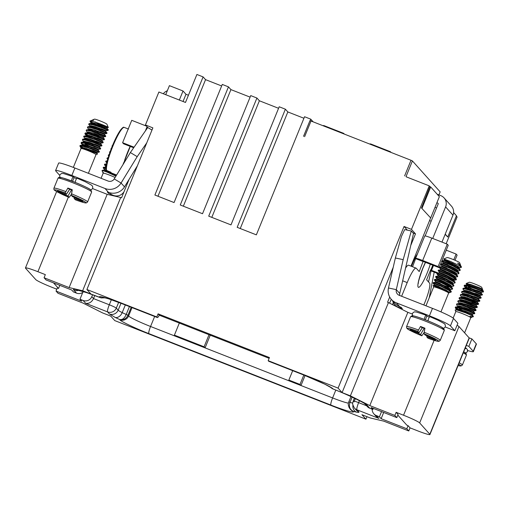 <?xml version="1.0" encoding="UTF-8"?>
<svg xmlns="http://www.w3.org/2000/svg" width="509" height="509" viewBox="0 0 509 509"><rect width="100%" height="100%" fill="white"/><g stroke="black" fill="none" stroke-linecap="round" stroke-linejoin="round"><path stroke-width="0.76" d="M431.155 221.199L429.558 220.575M448.709 234.719L456.287 216.147M310.115 120.709L310.744 119.157L313.169 121.861M389.703 297.04L387.578 302.251L388.437 302.588L350.383 395.843L369.795 405.59L407.849 312.335L388.437 302.588M412.996 232.887L415.484 233.86L411.469 229.381L429.233 185.861L429.889 186.593L421.477 207.977L430.684 217.96L421.477 207.977M56.798 289.195L51.842 287.254A15.493 1.253 22.2 0 1 35.732 279.562L25.565 268.23A15.493 1.253 22.2 0 1 25.45 267.963A15.493 1.253 22.2 0 1 37.908 271.711L45.333 274.625L44.067 277.736L46.033 279.931L71.705 290.009L73.43 291.924L76.522 293.139A6.738 6.623 138.1 0 0 83.673 291.676M105.14 297.784L101.316 297.937L99.809 297.428L100.973 297.841M104.16 297.53A6.738 6.623 138.1 0 1 99.758 297.364L101.151 297.911L105.293 297.829M111.356 299.737L109.301 304.776A6.738 0.541 22.2 0 1 116.306 308.117L118.648 302.378M53.528 282.87L58.541 288.457L59.814 285.339M372.187 409.198A6.738 6.623 -41.9 0 0 376.329 415.56L379.421 416.776L381.146 418.697L406.818 428.775L408.784 430.964L383.722 421.128L370.215 417.959L361.931 414.708L365.946 419.187L114.767 320.594L110.752 316.114L102.468 312.863L83.056 303.109L58.001 293.273L56.035 291.078L81.707 301.156L79.983 299.241L83.082 300.456A6.738 6.623 138.1 0 0 91.805 296.664L92.593 294.73M83.082 300.456L85.62 303.288C89.018 303.803 91.652 302.238 93.522 298.586L94.769 295.532M131.195 307.283L127.931 315.268L128.58 315.994A6.738 6.623 138.1 0 1 119.857 319.786L119.596 319.493C123.445 320.244 126.226 318.838 127.931 315.268L126.226 314.428C124.508 318.348 122.3 320.04 119.596 319.493L115.142 317.406A6.738 4.715 -63.3 0 0 122.198 312.615A16.371 1.323 22.2 0 1 118.158 310.185L116.306 308.117A6.738 6.623 -41.9 0 1 107.584 311.909L109.435 313.97A6.738 6.623 -41.9 0 0 118.158 310.185L120.977 303.275M132.009 307.601L128.58 315.994A21.136 1.705 -157.8 0 0 150.562 326.485L175.389 336.226L174.402 335.132L204.103 346.788L205.082 347.882L210.262 335.196M175.389 336.226L300.978 385.523L305.056 375.527M289.844 381.152L288.858 380.058L299.992 384.429L300.978 385.523L332.606 397.936A21.136 1.705 -157.8 0 0 348.423 403.153M56.035 291.078L57.301 287.973L58.541 288.457M352.718 403.185A6.738 0.541 22.2 0 1 350.02 402.275C348.69 406.284 349.632 409.211 352.839 411.049L350.224 409.179L348.977 407.295M299.992 384.429L303.822 375.044M288.858 380.058L292.688 370.673M204.103 346.788L209.027 334.712M179.327 323.056L174.402 335.132M330.774 387.47A6.738 6.623 138.1 0 0 332.994 388.921L330.914 387.603M408.784 430.964L410.05 427.859L417.475 430.773A15.493 1.253 -157.8 0 0 429.94 434.527L469.266 338.161A15.493 1.253 -157.8 0 0 469.145 337.893L458.984 326.555A15.493 1.253 -157.8 0 0 457.069 325.264M364.838 403.79L367.294 406.532A6.738 6.623 138.1 0 0 369.769 408.25L372.868 409.465L371.144 407.544L396.816 417.622L398.089 414.511L396.123 412.322L403.542 415.236A15.493 1.253 22.2 0 1 419.658 422.922L429.819 434.253L469.145 337.893M92.67 188.623L107.183 194.317L69.129 287.572L44.067 277.736M69.129 287.572L82.636 290.741L120.69 197.486L107.183 194.317M183.036 101.488L185.976 94.286L183.024 90.996L179.333 100.038M330.844 387.527L324.869 384.2L304.077 375.146L268.739 361.269A6.738 1.101 -68.6 0 1 268.663 361.218L268.173 360.671L269.439 357.56L158.083 313.849L159.285 315.186L269.134 358.311M158.083 313.849L156.81 316.954L157.306 317.508A6.738 1.101 111.4 0 0 157.376 317.559A6.738 1.101 111.4 0 0 159.285 315.186M165.724 94.693L169.414 85.652L183.024 90.996M185.976 94.286L188.432 95.253M129.082 179.372L121.549 197.823L120.69 197.486M156.81 316.954L86.905 289.513L90.92 293.992L82.636 290.741M82.77 292.414L79.983 299.241M406.818 428.775L408.084 425.664L410.05 427.859M354.359 398.178L353.208 401.009C353.361 402.937 351.019 401.735 354.429 408.053A6.738 6.623 -41.9 0 0 356.904 409.777L378.868 418.398L376.03 416.273L373.848 413.842M353.208 401.003A6.738 0.541 22.2 0 1 358.622 402.644L366.626 405.781M408.084 425.664L406.85 425.18L397.834 415.128M396.123 412.322L394.85 415.427L369.795 405.59M396.816 417.622L394.85 415.427M303.93 118.26L287.839 111.942L240.261 228.535M278.569 108.302L259.38 100.776L211.801 217.362M250.11 97.136L230.921 89.603L183.342 206.196M221.65 85.964L205.553 79.646L157.975 196.239M86.905 289.513L152.865 127.874L145.44 124.96L147.756 127.543M145.44 124.96L158.891 92.008L185.492 102.449L196.907 74.473L203.097 76.904L154.889 195.023L174.072 202.557L222.274 84.43L228.465 86.861L180.256 204.981L202.531 213.723L250.733 95.603L256.918 98.033L208.715 216.153L230.991 224.895L279.193 106.775L285.377 109.2L237.175 227.326L256.351 234.853L304.56 116.733L310.744 119.157M205.553 79.646L203.097 76.904M230.921 89.603L228.465 86.861M259.38 100.776L256.918 98.033M287.839 111.942L285.377 109.2M404.687 229.578L401.474 236.367L395.359 257.987L403.179 259.647L411.291 230.984L404.687 229.578M411.469 229.381L404.044 226.467L407.34 230.144M404.044 226.467L338.084 388.113L342.099 392.592L393.215 267.327M350.383 395.843L342.099 392.592M338.084 388.113L268.173 360.671M365.946 419.187L366.97 416.686M381.146 418.697L383.684 412.468M379.421 416.776L381.527 411.622M393.323 302.753A6.738 0.541 -157.8 0 0 393.292 302.785L392.534 304.643M412.156 314.028L407.849 312.335M373.301 408.39L372.868 409.465M410.75 245.472L415.484 233.86M406.265 176.846L429.233 185.861M404.623 175.917L411.005 160.265L311.018 121.015L309.924 120.69L303.555 136.329M446.158 243.741L457.095 216.942L456.439 216.21M391.236 299.254L389.633 303.186M430.62 217.967L410.967 266.124M445.216 234.153L447.761 236.99L456.458 215.727L447.767 237.016L445.133 234.356M465.385 347.666A15.493 1.253 22.2 0 1 465.035 348.519M467.688 350.523A20.207 1.629 -157.8 0 0 473.383 351.617A20.207 1.629 -157.8 0 0 473.23 351.267L468.846 346.381L466.314 345.388M445.324 327.02L454.83 330.748L450.446 325.862A20.207 1.629 -157.8 0 0 429.424 315.834L396.244 302.804L399.686 306.647A13.139 12.916 138.1 0 1 394.85 303.294L391.408 299.451A13.139 12.916 -41.9 0 0 396.244 302.804M392.713 300.902A8.755 8.608 -41.9 0 0 397.923 307.08L402.333 308.664L401.251 307.436L399.686 306.647M425.346 319.805L426.873 316.064L426.084 315.179L416.324 311.998L414.173 311.883L412.315 313.404L412.564 315.739M429.31 317.088A8.087 0.655 -157.8 0 0 426.841 316.146M411.495 266.334A17.179 2.806 -68.6 0 1 412.322 264.241A17.179 2.806 -68.6 0 1 417.526 253.686M438.128 266.557L447.265 244.18L431.797 238.104A8.755 0.706 22.2 0 0 424.754 235.985L415.618 258.368A8.755 0.706 -157.8 0 1 422.661 260.487L438.128 266.557L439.114 267.658L423.106 261.422L419.212 271.564L416.267 268.275A18.19 2.971 111.4 0 0 416.057 268.128L408.638 265.214A18.19 2.971 111.4 0 0 405.571 268.058M415.618 258.368A8.755 0.706 -157.8 0 0 415.688 258.521L412.564 266.754M436.887 202.767L437.81 203.129A0.674 0.662 -41.9 0 1 438.179 203.994L425.142 235.934M434.196 272.124L429.189 297.911M428.527 281.948L431.066 270.883M454.83 330.748L457.877 323.291L453.487 318.399A20.207 1.629 -157.8 0 0 432.472 308.371L399.285 295.347A5.052 4.969 -41.9 0 1 396.301 289.646L403.179 259.647M399.699 295.506A5.052 4.969 138.1 0 1 399.743 293.483L396.301 289.646L388.482 287.986L395.359 257.987M411.291 230.984L413.505 233.446L399.743 293.483M423.825 304.98L424.907 302.333A18.19 2.971 111.4 0 0 429.539 283.08L426.593 279.791L430.652 269.84L431.517 270.362L433.515 265.456M441.971 242.099L452.978 215.135L445.598 206.908L432.72 238.466M416.057 268.128A18.19 2.971 111.4 0 0 407.2 282.59L401.62 296.263M473.383 351.617L476.424 344.16A20.207 1.629 -157.8 0 0 476.278 343.81L471.888 338.918L469.075 337.817M415.847 258.699L423.272 261.613M447.265 244.18L448.244 245.274L439.114 267.658M430.347 270.584A8.755 0.706 -157.8 0 0 432.497 271.456L437.116 273.269M438.376 273.053L431.517 270.362M446.247 250.173L456.115 254.048L453.786 259.749M455.008 260.264L457.101 255.143L456.115 254.048M452.94 265.329L452.8 265.673M451.674 268.434L451.534 268.777M450.408 271.545L450.268 271.889M449.135 274.656L448.995 274.994M452.367 263.229L452.196 263.649M451.75 264.75L451.547 265.24M451.101 266.341L450.929 266.761M450.478 267.861L450.28 268.351M449.829 269.446L449.657 269.872M449.212 270.966L449.008 271.462M448.563 272.557L448.391 272.977M447.939 274.077L447.742 274.567M447.296 275.662L447.118 276.088M445.598 206.908A8.755 8.608 -41.9 0 0 440.858 195.666L437.186 194.228M444.077 197.899L451.451 206.126A8.755 8.608 138.1 0 1 452.978 215.135M436.557 207.965L435.01 207.36M468.846 346.381L471.888 338.918M388.482 287.986A13.139 12.916 -41.9 0 0 391.408 299.451M461.211 267.149A10.104 0.814 -157.8 0 0 461.421 267.079A10.104 0.814 -157.8 0 0 461.415 267.002A10.104 0.814 -157.8 0 0 459.245 265.603L450.891 261.575L443.791 258.966L447.131 257.573A6.738 0.541 22.2 0 1 451.54 258.865A6.738 0.541 22.2 0 1 458.119 261.715A6.738 0.541 22.2 0 1 459.57 262.644L460.492 264.826A8.424 0.681 -157.8 0 0 458.685 263.656A8.424 0.681 -157.8 0 0 457.623 263.128L461.103 266.271M443.791 258.966L444.389 259.794L452.838 263.458L458.736 266.856L459.341 267.537L458.991 267.88L455.491 267.295M460.161 264.941A8.424 0.681 -157.8 0 0 460.499 264.884A8.424 0.681 -157.8 0 0 460.492 264.826M449.161 261.728L444.389 259.787L444.134 260.57L454.881 264.502M447.895 264.839L443.123 262.899L454.919 268.326L457.82 270.285L458.081 270.807L457.483 271.004M456.319 270.883L454.225 270.406M446.622 267.944L441.85 266.01L454.473 271.914L456.764 273.664L456.217 274.109M455.052 273.995L452.953 273.518M445.356 271.055L440.877 269.274L449.638 273.085L455.154 276.374L455.555 276.972L455.071 277.214L451.687 276.622M444.083 274.16L439.318 272.226M453.913 280.313L456.198 279.874L455.04 278.601L447.424 274.504L438.357 270.712L439.312 272.22L446.87 275.458L453.258 278.977L454.155 279.772L453.92 280.313L450.414 279.734M442.817 277.271L438.045 275.331L446.654 279.078L452.456 282.45L453.01 283.112L452.686 283.418L449.148 282.839M441.551 280.383L436.779 278.442M451.381 286.529L453.659 286.09L452.183 284.601L444.274 280.434L435.583 276.902L436.773 278.436L443.88 281.464L450.478 285.027L451.738 286.351L451.139 286.548M449.975 286.427L447.882 285.95M440.279 283.488L435.519 281.56L448.244 287.521L450.44 289.239L449.873 289.653M448.709 289.538L446.609 289.055M439.012 286.599L434.241 284.658L445.801 289.952L448.862 291.962L449.014 292.707A8.424 0.681 22.2 0 1 449.078 292.86A8.424 0.681 22.2 0 1 449.033 292.904L448.633 293.069M440.953 311.883L448.639 293.044A8.087 0.655 -157.8 0 0 448.582 292.904A8.087 0.655 -157.8 0 0 440.788 289.137A8.087 0.655 -157.8 0 0 433.668 286.936L433.064 285.549L433.655 285.625L446.208 291.103L433.935 285.396L434.241 284.652L433.044 283.119L433.286 282.546L433.942 282.724L446.864 288.508L450.789 290.932L451.254 291.848M438.72 287.356L444.732 289.373M448.925 290.365L450.001 290.346M451.235 291.364L449.065 289.004L442.607 285.46L435.329 282.323L433.286 282.546L433.681 282.807L442.226 286.204M439.986 284.245L447.761 286.758L451.267 287.241M443.498 283.099L434.584 279.492L444.013 283.348L449.632 286.223L452.495 288.247L450.993 286.408L447.767 284.34L436.474 279.18L447.271 283.157M451.458 284.143L452.698 283.99L451.827 282.953L445.598 279.466L437.963 276.132L435.825 276.33L449.924 282.571L453.525 284.887L453.894 285.524L453.538 285.714M442.525 278.029L448.537 280.045M452.73 281.038L453.805 281.019M455.04 282.037L452.526 279.447L445.808 275.846L439.044 272.97L437.091 273.225L450.121 278.894L454.352 281.413L455.141 282.209L454.804 282.61M443.791 274.924L449.81 276.934M453.996 277.927L455.237 277.774L454.562 276.89L448.582 273.467L440.622 269.961L438.364 270.114L447.195 273.721L455.027 277.882L456.376 279.384L450.961 278.487M445.063 271.812L451.076 273.829M455.262 274.822L456.338 274.803M457.578 275.821L455.32 273.403L448.792 269.84L441.647 266.773L439.623 267.009L453.195 272.958L457.127 275.382L457.712 276.101L457.343 276.387M446.329 268.707L452.348 270.718M456.535 271.711L457.61 271.698M457.648 271.182L453.971 268.72L446.603 265.157L442.817 263.637L440.896 263.897L453.354 269.274L457.877 271.882L458.87 272.754L458.609 273.282M447.596 265.596L453.614 267.613M457.801 268.606L458.876 268.587M451.108 264.451L442.404 260.964L453.443 265.577L460.104 269.598L458.921 268.078L456.478 266.309L444.083 260.532M460.81 265.768L457.623 263.128M446.208 291.103A8.424 0.681 22.2 0 1 449.014 292.713M449.065 292.707L450.261 292.141L449.097 290.467L441.125 286.37L433.044 283.119M441.952 286.752L446.164 288.139M448.938 288.921L450.446 289.252M450.109 289.64L452.393 289.201L449.733 286.981L441.176 282.711L434.323 280.026M443.224 283.647L447.43 285.034M450.211 285.81L451.712 286.147M444.491 280.535L448.703 281.922M451.477 282.705L452.985 283.036M452.647 283.418L454.931 282.985L454.308 282.113L447.392 278.194L436.856 273.791L438.045 275.331L437.74 276.075M445.757 277.424L449.969 278.817M452.749 279.594L454.251 279.925M438.122 270.686L438.364 270.114M447.029 274.319L451.235 275.706M454.015 276.489L455.517 276.82M455.18 277.201L457.476 276.737L455.625 275.038L447.456 270.82L439.394 267.594M448.295 271.208L452.507 272.601M455.281 273.378L456.789 273.708M458.374 273.836L458.698 273.416L457.858 272.589L450.573 268.574L441.055 264.54L441.85 266.003M449.568 268.103L453.774 269.49M456.554 270.266L458.055 270.603M457.718 270.985L459.971 270.597L459.754 270.024L453.659 266.347L442.041 261.359L443.123 262.899L442.811 263.643M450.834 264.992L455.046 266.385M457.82 267.161L459.328 267.492M458.984 267.88L461.275 267.441L459.245 265.603M458.577 266.729L456.032 266.054M444.09 260.532L442.168 260.786L441.927 261.359M460.104 269.598L459.881 270.171M457.305 269.834L454.766 269.159M449.841 267.556L440.902 263.897M456.039 272.945L453.5 272.27M448.569 270.667L439.617 267.009L439.388 267.575L440.584 269.115L440.279 269.859M454.766 276.05L452.227 275.375M447.303 273.772L438.351 270.12M446.03 276.883L437.097 273.225M452.234 282.266L449.689 281.592M444.764 279.988L435.825 276.33M450.961 285.377L448.423 284.703M436.779 278.436L436.467 279.187L434.552 279.441L434.317 280.007L435.507 281.547L435.201 282.291M452.495 288.247L452.272 288.826M449.695 288.488L447.156 287.814M449.097 290.467A10.104 0.814 22.2 0 1 451.197 291.772A10.104 0.814 22.2 0 1 451.273 291.943A10.104 0.814 22.2 0 1 451.216 291.994L449.886 292.548M448.238 291.453L445.159 290.518M426.765 336.85L427.98 338.205A16.842 1.362 -157.8 0 0 438.357 340.826A16.842 1.362 -157.8 0 0 423.965 333.726L424.939 328.203A18.19 1.47 22.2 0 0 420.51 326.466L421.185 327.217L424.843 328.649M424.411 330.678L424.665 329.457M411.507 329.991L410.922 330.354L417.316 332.861L417.609 332.364M423.965 333.726L425.18 335.081L434.851 339.153L435.672 340.069L426.739 336.799M422.355 327.675L419.009 332.657L417.794 331.302A16.842 1.362 -157.8 0 0 407.423 328.68A16.842 1.362 -157.8 0 0 421.808 335.781L423.972 332.822M420.51 326.466L417.794 331.302M418.347 329.953A18.19 1.47 22.2 0 0 406.557 326.638L406.691 328.031L407.346 328.731C408.103 329.622 412.933 331.976 421.827 335.794L420.593 334.426L417.316 332.861M419.034 332.721L410.108 329.444L410.922 330.354M426.084 315.179C425.123 316.216 424.525 317.667 424.309 319.531M428.024 320.994C428.241 319.13 428.832 317.68 429.8 316.643L438.115 320.25L444.236 323.603L445.273 324.78L445.375 326.899L443.568 328.394M482.621 289.5L481.699 287.324A6.738 0.541 -157.8 0 0 475.667 284.327A6.738 0.541 -157.8 0 0 469.26 282.253L466.136 283.551L470.539 284.423L479.752 287.808A8.424 0.681 22.2 0 1 482.621 289.5A8.424 0.681 22.2 0 1 482.627 289.564A8.424 0.681 22.2 0 1 481.908 289.557A8.424 0.681 22.2 0 1 481.158 289.373L482.087 289.92M472.766 287.706L466.575 284.334M466.702 284.671L466.136 283.551M483.544 291.682L483.092 290.614L481.374 290.283A10.104 0.814 22.2 0 1 483.544 291.682A10.104 0.814 22.2 0 1 483.55 291.752A10.104 0.814 22.2 0 1 483.302 291.829M481.374 290.283L471.429 286.631L466.212 285.237L464.342 285.434L468.865 288.558M473.523 290.868L482.43 294.501L468.935 289.366L464.253 288.253L463.203 288.304L463.209 288.794M465.283 290.365L467.599 291.67M472.257 293.973L480.922 297.58L475.8 295.277L466.518 292.141L462.439 291.326L461.816 291.53L461.937 291.905M464.017 293.47L466.327 294.775M470.984 297.084L479.853 300.73L466.995 295.761L462.038 294.507L460.791 294.476L460.67 295.01M462.751 296.582L465.061 297.886M469.712 300.189L478.218 303.752L473.828 301.716L464.539 298.516L460.149 297.555L459.309 297.689L459.404 298.121M461.478 299.686L463.794 300.997M468.452 303.3L477.238 306.933L465.073 302.168L459.862 300.781L458.374 300.673L458.132 301.226M460.212 302.798L462.522 304.102M467.179 306.405L476.087 310.045L462.579 304.904L457.903 303.79L456.859 303.848L456.866 304.337M458.94 305.909L461.256 307.213M465.913 309.517L474.821 313.15L466.371 309.682L457.718 307.073L455.835 306.889L455.466 307.099L455.892 307.76L459.983 310.318M472.893 316.102L465.773 312.908L457.343 310.146L455.148 310.019L455.79 311.642M472.823 316.891L473.345 316.674A10.104 0.814 -157.8 0 0 473.402 316.623A10.104 0.814 -157.8 0 0 473.325 316.445A10.104 0.814 -157.8 0 0 471.226 315.147M457.89 309.841L455.243 307.633L459.532 308.123L468.783 311.209L474.573 313.722L472.664 313.977L465.22 311.082L458.106 309.078L456.433 309.167L457.171 310.108M465.633 310.057L461.701 308.13M459.156 306.73L457.865 305.922M456.637 304.91L456.56 304.452L457.457 304.331L461.917 305.33L475.845 310.611L476.087 310.045M466.906 306.952L462.974 305.018M460.422 303.625L459.137 302.81M464.399 303.79L474.891 308.511L475.012 307.652L467.281 304.706L460.365 302.817L459.245 302.779L459.093 303.326L457.782 301.417L459.36 301.303L464.386 302.588L477.111 307.506L477.353 306.933L476.157 305.394L464.838 301.283L460.912 300.412L458.374 300.673M468.172 303.841L464.24 301.907M461.695 300.514L460.403 299.706M471.684 302.696L476.462 304.649L464.431 300.323L460.874 299.642L460.244 299.826L460.365 300.215L459.048 298.306L463.89 298.948L478.377 304.395M469.444 300.736L465.506 298.802M462.961 297.409L461.669 296.594M460.441 295.583L460.467 295.061L461.561 295.035L466.32 296.181L479.663 301.277L477.735 301.544L464.393 296.887L461.669 296.594L461.797 297.288M470.71 297.625L466.778 295.691M464.233 294.297L462.942 293.489M461.714 292.478L462.051 291.892L465.881 292.586L475.139 295.672L480.916 298.179L468.045 292.586M465.5 291.193L464.208 290.378M464.17 290.887L462.904 288.908L465.659 289.106L474.573 291.88L482.201 295.061L480.267 295.328L466.575 290.594L464.125 290.423L464.335 291.072M473.249 291.409L469.311 289.475M466.766 288.081L465.481 287.267M465.436 287.776L464.125 285.873L467.898 286.23L477.079 289.233L483.467 291.956L481.539 292.217L468.7 287.68L465.633 287.229L465.601 287.967M479.752 287.808L470.92 284.824L467.287 284.098L466.581 284.296L466.804 284.786L469.591 286.694M476.755 290.264L481.539 292.217L481.234 292.968L473.395 289.589L468.738 287.127L466.276 285.046M466.537 288.698L468.325 289.806M475.489 293.369L480.273 295.328L479.968 296.073L469.241 292.128L464.093 291.091M465.264 291.803L467.052 292.917M474.223 296.48L479.001 298.433L466.556 293.998L463.241 293.432L462.776 293.623L463.069 294.183M463.998 294.915L465.786 296.022M472.95 299.591L477.735 301.544L477.429 302.289L464.717 297.797L461.561 297.307L459.646 297.561M462.732 298.026L464.52 299.133M461.459 301.131L463.247 302.238M470.418 305.807L475.145 307.754L477.118 307.506M460.193 304.242L461.981 305.349M469.145 308.912L473.93 310.872L462.312 306.66L458.533 305.864L457.706 306.055L457.992 306.615M458.921 307.347L460.709 308.454M467.879 312.023L472.657 313.977L472.358 314.721L460.454 310.445L455.409 309.886M469.82 316.515L471.391 317.088L470.1 316.483M470.761 317.75L471.162 317.584A8.424 0.681 -157.8 0 0 471.207 317.54A8.424 0.681 -157.8 0 0 471.143 317.393A8.424 0.681 -157.8 0 0 469.801 316.522L470.208 316.286C472.537 316.967 473.313 317.075 472.543 316.617M472.435 316.865L471.207 317.54M467.586 312.781L459.646 308.759L457.419 307.016M455.841 306.889L460.397 306.997L473.624 311.61L473.93 310.865L475.845 310.611M468.853 309.669L463.133 306.895M459.436 304.675L458.692 303.905M457.107 303.778L460.537 303.644L467.771 305.724L474.84 308.467L476.087 310.026M460.709 301.563L459.958 300.8M471.391 303.453L465.665 300.679M461.975 298.459L461.224 297.689M472.657 300.348L466.938 297.574M463.247 295.347L462.496 294.584M460.912 294.45L464.774 294.406L469.521 295.71L478.148 298.904L479.892 300.704M478.702 299.184L468.204 294.463M464.513 292.242L463.763 291.472M475.196 294.132L469.476 291.358M465.78 289.131L465.029 288.368M465.366 287.979L471.589 289.347L480.502 292.611L482.43 294.488L482.201 295.061M464.717 285.129L469.043 285.18L482.627 289.564M453.156 318.093L455.797 311.616A8.087 0.655 22.2 0 1 462.916 313.818A8.087 0.655 22.2 0 1 470.71 317.584A8.087 0.655 22.2 0 1 470.768 317.724L464.602 332.829M124.062 191.67A8.755 8.608 -41.9 0 1 113.335 195.373L108.449 193.274L107.367 192.052L108.462 192.332A13.139 12.916 -41.9 0 0 109.002 192.529L109.002 192.529A13.139 12.916 -41.9 0 0 124.508 186.854L137.405 165.769M151.975 130.062L147.737 127.53L130.361 152.56L137.195 156.645L121.066 183.017A13.139 12.916 138.1 0 1 105.019 188.495L71.833 175.465A20.207 1.629 -157.8 0 0 55.583 170.572A20.207 1.629 -157.8 0 0 55.735 170.922L59.591 175.23M71.527 181.058C71.744 179.193 72.335 177.743 73.302 176.706L74.091 177.59L72.564 181.331M76.522 178.608A8.087 0.655 -157.8 0 0 74.059 177.673M130.361 152.56L114.232 178.926A5.052 4.969 138.1 0 1 108.061 181.032L74.88 168.008A20.207 1.629 -157.8 0 0 58.624 163.115L55.583 170.572M146.732 142.902L137.195 156.645M146.477 126.111L131.742 120.328L122.605 142.705L134.077 147.209M122.605 142.705L123.592 143.805L133.689 147.769M167.346 90.729A8.755 8.608 -41.9 0 0 163.338 93.751M96.341 122.497L108.245 127.454L106.928 124.221A6.738 0.541 -157.8 0 0 101.883 121.632A6.738 0.541 -157.8 0 0 95.024 119.189A6.738 0.541 -157.8 0 0 94.489 119.151L92.307 120.06A8.424 0.681 22.2 0 1 92.975 120.105A8.424 0.681 22.2 0 1 93.726 120.289L91.391 120.442M91.086 121.053L92.244 122.491A10.104 0.814 22.2 0 1 90.068 121.021A10.104 0.814 22.2 0 1 90.125 120.97A10.104 0.814 22.2 0 1 90.926 121.027C94.07 121.352 105.872 125.901 107.883 127.135C110.758 128.694 100.788 124.998 95.132 121.855M92.415 122.599L94.731 123.903M99.382 126.213L107.972 129.795L103.225 127.625L93.93 124.457L89.692 123.566L88.954 123.751L89.069 124.139M91.149 125.71L93.459 127.015M98.116 129.318L106.947 132.964L94.439 128.09L89.349 126.773L88.006 126.696L87.802 127.25M89.883 128.815L92.193 130.126M96.85 132.429L105.757 136.062L91.964 130.838L87.427 129.801L86.479 129.897L86.536 130.355M88.611 131.926L90.926 133.231M95.584 135.534L104.485 139.173L95.724 135.591L87.192 133.053L85.143 133.091L85.658 133.867L89.654 136.342M94.311 138.645L103.206 142.291L90.017 137.233L85.194 136.049L84.049 136.062L83.998 136.571M86.072 138.143L88.388 139.447M93.039 141.75L101.635 145.339L96.869 143.163L87.58 139.994L83.349 139.11L82.611 139.294L82.725 139.682M84.806 141.254L87.122 142.558M91.773 144.861L100.61 148.507L88.082 143.633L82.999 142.31L81.656 142.24L81.459 142.787M83.54 144.359L85.849 145.663M90.507 147.973L99.414 151.606L85.607 146.376L81.077 145.339L80.136 145.44L80.129 145.816M80.352 146.083L84.978 148.882M81.364 148.049L80.206 146.592L80.778 145.892A10.104 0.814 -157.8 0 0 79.919 145.886A10.104 0.814 -157.8 0 0 79.926 145.962L80.257 146.751M80.225 146.261A10.104 0.814 -157.8 0 0 82.095 147.362M80.778 145.892L88 147.763L99.185 152.166L97.257 152.433L85.353 148.144L81.726 147.425L81.052 147.585L81.154 147.992L80.524 147.19M90.233 148.513L86.295 146.579M83.75 145.186L81.109 142.978L84.615 143.264L98.81 148.234L100.451 149.061L98.53 149.322L85.296 144.696L82.49 144.365L82.585 145.071M91.499 145.409L87.567 143.474M85.022 142.081L83.73 141.267M83.686 141.769L82.375 139.867L84.526 139.854L93.122 142.425L101.717 145.949L92.568 142.202L84.997 138.155M84.952 138.664L83.737 136.654L86.676 136.934L95.667 139.771L102.977 142.851L103.219 142.278L102.004 140.719L92.53 137.175L87.879 135.922L84.24 136.018M94.038 139.192L90.106 137.258M87.554 135.858L84.914 133.651L88.941 134.077L102.958 139.059L104.256 139.733L102.328 140L89.616 135.496L86.466 135L86.091 135.299L86.396 135.744M95.304 136.081L91.372 134.147M88.827 132.754L87.535 131.939M86.307 130.934L86.199 130.508L86.994 130.342L91.308 131.271L105.528 136.628L105.757 136.062L104.491 134.471L99.885 132.62L90.112 129.649L86.778 129.801M96.576 132.976L92.638 131.036M90.093 129.642L88.801 128.834M100.082 131.825L104.829 133.778L94.14 129.833L89.947 128.828L88.871 128.809L88.763 129.343L87.497 127.708L87.663 127.275L90.971 127.727L96.914 129.547L106.782 133.523L107.024 132.957L105.388 131.195L94.369 127.263L90.513 126.429L88.044 126.69M97.843 129.865L93.91 127.931M91.365 126.537L90.074 125.723M101.355 128.713L106.133 130.673L93.968 126.308L90.487 125.666L89.908 125.863L90.036 126.238L88.719 124.33L93.293 124.896L102.57 128.026L108.048 130.419M99.109 126.754L95.177 124.82M92.632 123.426L91.34 122.618M90.112 121.606L90.08 121.11L90.926 121.027M102.621 125.608L107.399 127.562L96.233 123.483L92.237 122.58L91.181 122.752L91.467 123.312M92.396 124.043L94.184 125.15M91.13 127.155L92.918 128.262M89.864 130.259L91.652 131.367M98.816 134.936L103.594 136.889L105.516 136.635M85.512 132.906L89.947 132.989L103.289 137.627L103.601 136.889L103.047 136.609L94.419 133.422L88.14 131.882L87.408 132.022L87.663 132.633M88.591 133.371L90.379 134.478M97.543 138.041L102.328 140L102.029 140.745M87.325 136.476L89.113 137.583M96.277 141.152L101.062 143.105L89.737 138.982L85.817 138.117L84.838 138.295L85.124 138.855M86.053 139.587L87.841 140.694M95.011 144.257L99.789 146.217L89.978 142.545L84.08 141.209L83.565 141.407L83.915 142.017L86.575 143.805M93.745 147.368L98.523 149.322L98.224 150.066M83.521 145.803L85.308 146.91M92.473 150.473L97.251 152.433L96.952 153.177L88.394 149.913L82.312 148.265A8.424 0.681 -157.8 0 0 80.842 148.074A8.424 0.681 -157.8 0 0 80.848 148.138L81.02 148.539M92.18 151.237L86.46 148.463M82.763 146.236L82.013 145.472M80.435 145.339L83.661 145.173L90.78 147.177L98.122 150.002L99.414 151.593M93.446 148.125L86.078 144.435L83.285 142.361M83.616 141.979L87.872 142.762L95.641 145.358L99.484 146.955L100.68 148.482M94.719 145.02L88.992 142.246M85.302 140.02L84.551 139.25M84.882 138.868L90.176 139.95L100.757 143.85L101.062 143.105L102.977 142.851M95.985 141.909L90.265 139.135M86.568 136.915L85.824 136.145M97.257 138.798L91.531 136.024M87.841 133.803L87.071 132.83M98.523 135.693L92.797 132.919M89.107 130.692L88.356 129.929M99.789 132.582L94.07 129.808M90.379 127.587L89.629 126.817M101.062 129.477L95.336 126.703M91.645 124.476L90.895 123.712M89.317 123.579L91.238 123.324L94.26 123.782L107.1 128.306L107.405 127.562L108.245 127.454M102.328 126.366L96.602 123.592M91.989 120.283L93.726 120.289M95.991 154.647L97.563 153.985L95.717 152.974L82.312 148.265M73.321 167.404L81.026 148.513A8.087 0.655 22.2 0 1 88.763 150.963A8.087 0.655 22.2 0 1 95.997 154.621L88.375 173.302M72.202 190.232L68.543 188.794L67.869 188.044A18.19 1.47 -157.8 0 1 72.297 189.781L71.324 195.303A16.842 1.362 22.2 0 1 85.716 202.404A16.842 1.362 22.2 0 1 75.338 199.782L74.123 198.427M71.744 192.364L72.03 191.034M74.098 198.376L83.031 201.647L82.21 200.731L72.539 196.659L71.324 195.303M66.393 194.298L57.466 191.021L58.28 191.931L67.951 196.003L69.167 197.358A16.842 1.362 22.2 0 1 54.781 190.264A16.842 1.362 22.2 0 1 65.152 192.879L66.367 194.241L69.714 189.253M65.152 192.879L67.869 188.044M71.33 194.4L69.186 197.371C63.097 194.947 58.274 192.599 54.73 190.328C54.056 190.131 53.782 189.424 53.916 188.215L57.975 178.271A18.19 1.47 22.2 0 1 69.765 181.586A18.19 1.47 22.2 0 1 91.518 191.696A18.19 1.47 22.2 0 1 91.652 192.014L90.869 189.921C89.705 188.788 84.596 186.319 75.542 182.515L63.313 178.086L60.03 177.329C59.413 176.998 58.726 177.317 57.975 178.271M75.338 199.782L75.37 199.795C87.529 204.166 85.627 202.639 86.517 202.862L87.593 201.958A18.19 1.47 -157.8 0 0 71.438 193.783M58.28 191.931L58.866 191.569M59.922 177.323L59.687 174.962L61.564 173.461L63.612 173.563L73.302 176.706M75.237 182.515C75.453 180.644 76.045 179.193 77.012 178.163L85.232 181.719L91.62 185.206L92.619 186.332L92.746 188.451L90.926 189.972M113.055 145.701A10.104 0.814 -157.8 0 0 112.254 145.65A10.104 0.814 -157.8 0 0 112.196 145.695A10.104 0.814 -157.8 0 0 112.381 145.975M106.152 166.507L105.63 166.252L106.165 166.411M106.26 170.197L104.364 169.363L106.177 170.025M116.192 175.726L104.059 170.101L111.471 172.99A23.579 3.849 -68.6 0 1 110.917 172.239L106.559 170.432L106.19 169.548A22.905 3.741 111.4 0 1 112.349 145.988A22.905 3.741 111.4 0 1 123.197 127.734M106.076 167.245L103.41 167.251L106.018 168.161M103.149 173.219L102.977 172.818A8.424 0.681 22.2 0 1 102.971 172.755A8.424 0.681 22.2 0 1 103.435 172.716L102.519 171.73M106.018 168.81L103.168 167.817L104.358 169.357M106.324 165.323L104.44 164.712L105.63 166.246L105.325 166.997M107.011 161.996L105.707 161.601L106.896 163.141M107.87 158.738L106.973 158.496L107.679 159.412M108.85 155.531L108.245 155.385L108.792 155.709M109.919 152.356L109.518 152.299M110.071 151.93L109.74 151.714L110.116 151.79M108.977 155.13L108.474 154.825L109.034 154.959M107.978 158.369L107.202 157.93L108.042 158.159M107.094 161.652L105.936 161.041L107.157 161.404M106.381 165.005L104.669 164.146L106.432 164.712M106.012 168.492L103.41 167.251M102.296 170.49L107.234 172.169L115.937 176.139M102.506 171.698L102.055 170.636A10.104 0.814 22.2 0 1 102.048 170.566A10.104 0.814 22.2 0 1 102.907 170.572M115.11 177.495A8.087 0.655 -157.8 0 0 107.393 174.294A8.087 0.655 -157.8 0 0 103.155 173.194L101.081 178.29M123.235 164.203L130.291 146.433M123.623 162.772A32.334 5.281 111.4 0 0 123.057 164.502M128.542 129.051L123.91 127.301C123.528 126.906 122.504 127.689 120.824 129.649C118.234 133.116 115.403 138.556 112.343 145.975C107.704 157.733 105.643 165.73 106.158 169.968M111.624 173.028L107.361 171.336L107.011 170.464M411.005 160.265L412.417 160.939L406.029 176.591M429.844 186.548L430.697 186.988L422.012 208.276M439.35 196.684L430.684 217.96L439.375 196.678L430.697 186.988M440.151 191.868L438.93 194.909L440.151 191.868L412.417 160.939M456.433 215.74L453.595 212.527M353.99 401.945L355.339 398.642M348.799 401.97L350.02 402.275L352.12 397.128M68.384 197.04L37.908 271.711M91.805 296.664L93.522 298.586L109.301 304.776A6.738 1.101 111.4 0 0 107.584 311.909L85.62 303.288M125.322 304.974L122.205 312.615A6.738 0.541 22.2 0 0 126.226 314.428L129.426 306.583M119.857 319.786C120.391 321.204 136.336 328.814 148.844 333.611L330.888 405.069A6.738 1.101 -68.6 0 1 332.606 397.936L335.8 390.104M148.844 333.611A6.738 1.101 -68.6 0 1 150.562 326.485L154.647 316.483M458.984 326.555L419.658 422.922M157.306 317.508L121.963 303.631C109.149 298.49 96.933 295.048 99.758 297.364M78.666 290.251A6.738 6.623 138.1 0 1 73.9 290.219L76.522 293.139M99.809 297.428C84.647 291.396 70.617 287.49 73.9 290.219M332.994 388.921C332.46 387.495 316.515 379.892 304.007 375.088L268.663 361.218M109.435 313.97L115.142 317.406M350.555 409.548A6.738 6.623 -41.9 0 0 353.093 411.336L356.357 412.093C358.527 412.583 359.329 412.5 358.756 411.838A6.738 6.623 138.1 0 1 356.281 410.12L354.429 408.053M330.888 405.069C343.702 410.209 355.918 413.658 353.093 411.336M378.868 418.398L376.329 415.56M358.756 411.838L356.904 409.777A6.738 1.101 -68.6 0 1 358.622 402.644L359.43 400.672M356.357 412.093A6.738 6.006 -77 0 1 352.915 405.221M403.542 415.236L434.113 340.33M369.769 408.25L367.148 405.323A6.738 6.623 138.1 0 1 364.864 403.809M367.148 405.323A33.683 2.717 -157.8 0 0 333.045 388.978M398.369 307.576L397.923 307.08M430.29 264.19A17.853 2.914 -68.6 0 1 427.102 273.123A17.853 2.914 -68.6 0 1 418.207 287.178A17.853 2.914 -68.6 0 1 422.763 268.281A17.853 2.914 -68.6 0 1 425.435 262.288M432.79 265.176L430.811 270.024M402.651 280.803L407.2 282.59M422.661 260.487L431.797 238.104M437.81 203.129L438.204 203.562M400.71 308.174L401.06 307.302M450.446 325.862L453.487 318.399M429.424 315.834L432.472 308.371M473.23 351.267L476.278 343.81M412.494 316.248A16.842 1.362 22.2 0 1 430.474 321.885A16.842 1.362 22.2 0 1 441.977 328.642M424.08 332.205A18.19 1.47 22.2 0 1 440.234 340.381L444.293 330.436A18.19 1.47 -157.8 0 0 428.012 322.203A18.19 1.47 -157.8 0 0 410.617 316.693L406.557 326.638M424.137 328.375L420.593 334.426M429.38 337.009L429.278 337.556M458.628 364.228A16.842 1.362 22.2 0 1 458.094 365.532M464.106 353.322A16.842 1.362 -157.8 0 0 463.699 351.795L466.079 353.437L466.422 355.117A18.19 1.47 22.2 0 0 463.266 352.858M458.087 365.545L460.931 366.016L462.363 365.061A18.19 1.47 -157.8 0 0 459.207 362.802M113.335 195.373L113.781 195.863M105.019 188.495L108.462 192.332M114.232 178.926L121.066 183.017L124.508 186.854M147.063 126.76L145.332 130.991M110.555 194.279L111.057 193.045M108.449 193.274L108.786 192.459M71.833 175.465L74.88 168.008M76.636 199.134L76.738 198.586M90.787 189.972A16.842 1.362 -157.8 0 0 71.305 180.854A16.842 1.362 -157.8 0 0 60.883 178.608M65.706 191.53A18.19 1.47 -157.8 0 0 53.916 188.215M67.951 196.003L71.495 189.952M64.967 193.942L64.675 194.438M124.139 127.345A23.579 3.849 111.4 0 0 112.883 146.14A23.579 3.849 111.4 0 0 106.559 170.432M130.158 146.382A23.579 3.849 111.4 0 0 127.734 151.968A23.579 3.849 111.4 0 0 124.622 160.335M311.018 121.015L304.63 136.667M370.495 144.365L370.813 144.002A1.355 1.336 -41.9 0 0 369.738 144.066M369.706 144.053A1.355 1.355 0 0 1 370.813 144.002L390.142 151.599A1.355 1.336 -41.9 0 1 390.638 151.943A1.355 1.355 0 0 0 390.123 151.587L389.805 151.943M390.899 152.376A1.355 1.336 -41.9 0 0 390.638 151.943L390.887 152.216A1.355 1.336 -41.9 0 1 391.039 152.426M323.011 125.723A1.355 1.336 138.1 0 1 324.068 125.659L343.384 133.243M323.769 126.022L324.087 125.666A1.355 1.355 0 0 0 322.986 125.717M344.16 133.88A1.355 1.336 138.1 0 1 344.319 134.09A1.355 1.355 0 0 0 344.16 133.88L343.912 133.6A1.355 1.336 138.1 0 1 344.173 134.032M343.085 133.606L343.416 133.256A1.355 1.336 138.1 0 1 343.912 133.6A1.355 1.355 0 0 0 343.403 133.243L324.087 125.666M56.633 191.556L25.45 267.963M350.962 396.594L348.78 401.932C348.913 402.364 346.82 404.025 350.224 409.179M364.673 403.605L364.921 403.853C365.176 403.357 348.061 394.698 332.759 388.889L330.735 387.444M157.376 317.559L122.039 303.688L108.818 298.891L102.551 297.192M76.859 289.901L86.708 292.662L100.248 297.619M350.198 409.153L350.618 409.618M394.704 304.846L396.155 306.463M425.543 262.326L422.814 268.396C419.244 278.499 417.781 283.437 418.417 283.214L418.258 282.387M461.078 266.207L461.415 267.002M441.85 265.997L441.545 266.748M439.312 272.22L439.006 272.964M460.499 264.884L460.346 265.253M459.347 267.702L459.099 268.307M458.081 270.807L457.833 271.418M456.808 273.918L456.56 274.523M455.542 277.023L455.294 277.634M454.27 280.135L454.022 280.745M453.004 283.246L452.698 283.99M451.738 286.351L451.489 286.961M450.465 289.462L450.217 290.066M458.367 273.836L456.452 274.096M448.843 292.745L449.358 292.675M452.393 289.201L452.622 288.635M453.659 286.09L453.888 285.53M454.931 282.985L455.161 282.419M456.198 279.874L456.427 279.314M457.47 276.762L457.699 276.202M458.736 273.657L458.965 273.091M460.002 270.546L460.231 269.986M461.275 267.441L461.421 267.079M435.583 276.902L435.812 276.336M436.849 273.791L437.085 273.231M440.66 264.464L440.889 263.904M433.942 285.396L433.095 285.511M452.577 283.621L453.767 285.148M455.116 277.405L456.306 278.932M457.648 271.189L458.844 272.716M425.963 305.82L433.668 286.936M426.727 336.869L426.892 335.991M418.983 332.791L422.4 327.694M427.993 338.211C440.17 342.589 438.268 341.062 439.159 341.284L440.234 340.381M444.293 330.436L443.943 328.757L440.609 326.568C434.152 323.285 426.816 320.212 418.608 317.349C412.22 315.281 412.112 315.771 412.036 315.739L410.617 316.693M473.402 316.623L472.352 314.715M474.592 313.716L474.821 313.15M476.163 305.4L476.469 304.649L478.384 304.395L478.625 303.828M479.663 301.283L479.892 300.717M480.929 298.172L481.164 297.606L479.968 296.066M455.243 307.633L455.472 307.067M456.509 304.522L456.738 303.962M457.782 301.417L458.011 300.851M459.048 298.306L459.277 297.746M460.314 295.201L460.543 294.635M461.587 292.09L461.816 291.53M462.853 288.978L463.082 288.418M464.119 285.873L464.354 285.307M478.702 299.177L479.007 298.433L480.922 298.179M462.897 293.992L461.708 292.471M461.631 297.103L460.435 295.576M457.82 306.424L456.63 304.904M456.554 309.536L455.364 308.009M466.581 284.296L466.333 284.913M465.315 287.407L465.067 288.018M464.049 290.518L463.794 291.129M462.776 293.623L462.528 294.24M461.51 296.734L461.262 297.345M460.238 299.839L459.99 300.456M458.972 302.95L458.724 303.561M457.706 306.055L457.451 306.673M456.433 309.167L456.185 309.777M483.079 290.594L482.5 289.85M463.451 288.234L465.372 287.979M462.185 291.345L464.106 291.084M478.619 303.809L477.429 302.282M474.814 313.137L473.624 311.61M462.363 365.061L466.422 355.117M465.697 353.074L467.504 351.585L467.383 349.429L465.404 347.622M91.461 120.41L90.125 120.97M99.185 152.166L99.414 151.606M100.451 149.061L100.68 148.494M101.724 145.949L101.953 145.389L100.757 143.843M104.256 139.733L104.485 139.173M105.834 131.417L106.139 130.673L108.054 130.412L108.296 129.846M79.919 145.886L80.066 145.523M81.103 142.978L81.338 142.412M82.375 139.867L82.604 139.307M83.641 136.762L83.87 136.196M84.914 133.651L85.143 133.091M86.18 130.546L86.409 129.98M87.446 127.435L87.682 126.875M88.719 124.33L88.948 123.763M91.302 123.127L90.106 121.6M104.561 134.529L104.867 133.778L106.782 133.523M87.491 132.448L86.301 130.921M86.225 135.553L85.035 134.032M99.49 146.961L99.796 146.21L101.711 145.956M82.413 144.88L81.23 143.36M91.181 122.752L90.926 123.369M89.908 125.863L89.66 126.474M88.642 128.968L88.394 129.585M87.376 132.079L87.122 132.69M86.104 135.184L85.856 135.801M84.838 138.295L84.583 138.906M83.565 141.407L83.317 142.017M82.299 144.511L82.051 145.122M81.033 147.623L80.842 148.074M108.29 129.833L107.1 128.306M104.485 139.154L103.289 137.627M82.973 139.122L84.895 138.868M81.701 142.234L83.622 141.973M97.55 153.941L96.952 153.171M87.593 201.958L91.652 192.014M66.342 194.368L69.758 189.272M74.085 198.446L74.25 197.568M104.364 169.357L104.052 170.101L102.144 170.362M102.513 171.724L102.971 172.755M108.245 155.398L108.703 155.983M110.167 151.65L109.511 152.28L109.81 152.668M111.007 148.609L110.981 149.436M103.168 167.817L103.397 167.257M104.434 164.712L104.669 164.146L106.597 163.885M105.707 161.601L105.936 161.041L107.87 160.774M106.973 158.496L107.202 157.93L108.143 157.803M108.245 155.385L109.111 154.736M112.05 146.058L112.196 145.695M111.465 172.99L116.625 175.013M309.924 120.69L303.536 136.342M370.813 144.002L390.123 151.587"/></g></svg>
